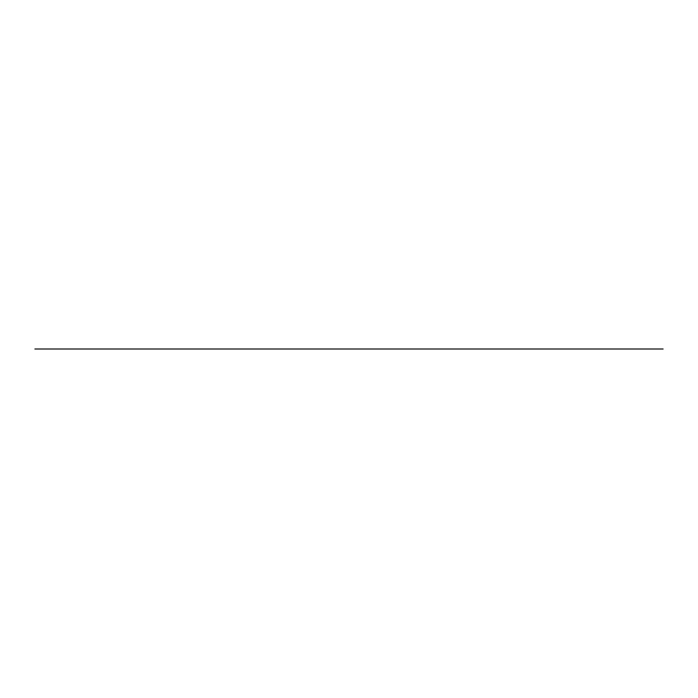<?xml version="1.0" encoding="UTF-8"?>
<svg xmlns="http://www.w3.org/2000/svg" width="698" height="698" viewBox="0 0 698 698"><rect width="100%" height="100%" fill="white"/><g stroke="black" fill="none" stroke-linecap="round" stroke-linejoin="round"><path stroke-width="1.05" d="M34.9 349L663.1 349L34.9 349M463.516 349L650.013 349M500.483 349L545.312 349M451.868 349L487.858 349L451.868 349M506.861 349L501.967 349L506.861 349M543.829 349L538.935 349L543.829 349"/></g></svg>
